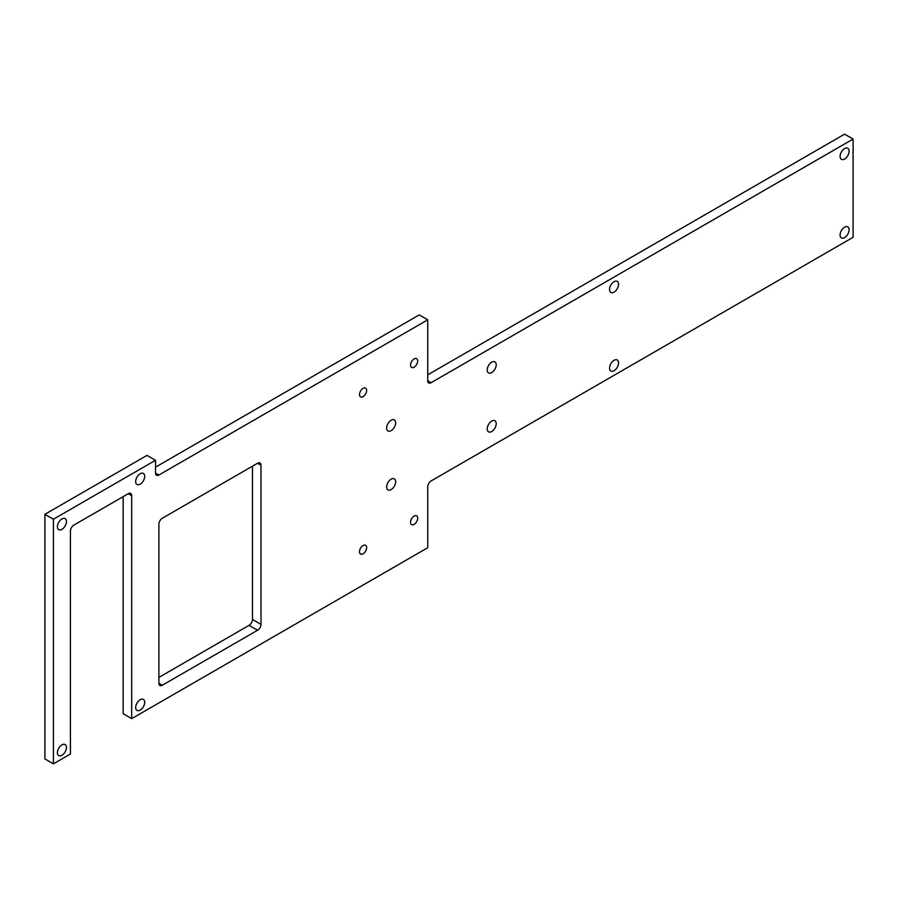 <?xml version="1.0" encoding="UTF-8"?>
<svg xmlns="http://www.w3.org/2000/svg" width="898" height="898" viewBox="0 0 898 898"><rect width="100%" height="100%" fill="white"/><g stroke="black" fill="none" stroke-linecap="round" stroke-linejoin="round"><path stroke-width="1.35" d="M414.124 524.342A5.051 2.919 120 0 0 417.424 519.897A5.051 2.919 120 0 0 416.65 515.845A5.051 2.919 120 0 0 414.124 516.092A5.051 2.919 120 0 0 410.824 520.548A5.051 2.919 120 0 0 411.598 524.6A5.051 2.919 120 0 0 414.124 524.342M363.073 553.819A5.051 2.919 120 0 0 366.373 549.363A5.051 2.919 120 0 0 365.598 545.311A5.051 2.919 120 0 0 363.073 545.569A5.051 2.919 120 0 0 359.772 550.014A5.051 2.919 120 0 0 360.547 554.066A5.051 2.919 120 0 0 363.073 553.819M363.073 396.635A5.051 2.919 120 0 0 366.373 392.19A5.051 2.919 120 0 0 365.598 388.138A5.051 2.919 120 0 0 363.073 388.385A5.051 2.919 120 0 0 359.772 392.841A5.051 2.919 120 0 0 360.547 396.894A5.051 2.919 120 0 0 363.073 396.635M414.124 367.17A5.051 2.919 120 0 0 417.424 362.713A5.051 2.919 120 0 0 416.65 358.672A5.051 2.919 120 0 0 414.124 358.919A5.051 2.919 120 0 0 410.824 363.376A5.051 2.919 120 0 0 411.598 367.417A5.051 2.919 120 0 0 414.124 367.17M391.146 489.567A6.376 3.682 120 0 0 395.311 483.955A6.376 3.682 120 0 0 394.334 478.847A6.376 3.682 120 0 0 391.146 479.162A6.376 3.682 120 0 0 386.982 484.774A6.376 3.682 120 0 0 387.958 489.881A6.376 3.682 120 0 0 391.146 489.567M391.146 430.625A6.376 3.682 120 0 0 395.311 425.012A6.376 3.682 120 0 0 394.334 419.905A6.376 3.682 120 0 0 391.146 420.219A6.376 3.682 120 0 0 386.982 425.832A6.376 3.682 120 0 0 387.958 430.95A6.376 3.682 120 0 0 391.146 430.625M491.711 372.569A6.376 3.682 120 0 0 495.876 366.956A6.376 3.682 120 0 0 494.899 361.849A6.376 3.682 120 0 0 491.711 362.163A6.376 3.682 120 0 0 487.547 367.776A6.376 3.682 120 0 0 488.523 372.894A6.376 3.682 120 0 0 491.711 372.569M140.178 710.105A6.376 3.682 120 0 0 144.353 704.492A6.376 3.682 120 0 0 143.366 699.374A6.376 3.682 120 0 0 140.178 699.688A6.376 3.682 120 0 0 136.013 705.312A6.376 3.682 120 0 0 136.99 710.419A6.376 3.682 120 0 0 140.178 710.105M844.591 159.013A6.376 3.682 120 0 0 848.756 153.39A6.376 3.682 120 0 0 847.779 148.282A6.376 3.682 120 0 0 844.591 148.597A6.376 3.682 120 0 0 840.427 154.22A6.376 3.682 120 0 0 841.404 159.328A6.376 3.682 120 0 0 844.591 159.013M614.041 370.706A6.376 3.682 120 0 0 618.206 365.093A6.376 3.682 120 0 0 617.229 359.975A6.376 3.682 120 0 0 614.041 360.3A6.376 3.682 120 0 0 609.877 365.913A6.376 3.682 120 0 0 610.853 371.02A6.376 3.682 120 0 0 614.041 370.706M614.041 292.119A6.376 3.682 120 0 0 618.206 286.496A6.376 3.682 120 0 0 617.229 281.388A6.376 3.682 120 0 0 614.041 281.703A6.376 3.682 120 0 0 609.877 287.326A6.376 3.682 120 0 0 610.853 292.434A6.376 3.682 120 0 0 614.041 292.119M491.711 431.511A6.376 3.682 120 0 0 495.876 425.899A6.376 3.682 120 0 0 494.899 420.78A6.376 3.682 120 0 0 491.711 421.106A6.376 3.682 120 0 0 487.547 426.718A6.376 3.682 120 0 0 488.523 431.826A6.376 3.682 120 0 0 491.711 431.511M61.917 529.349A6.376 3.682 120 0 0 66.082 523.736A6.376 3.682 120 0 0 65.105 518.629A6.376 3.682 120 0 0 61.917 518.943A6.376 3.682 120 0 0 57.753 524.555A6.376 3.682 120 0 0 58.729 529.674A6.376 3.682 120 0 0 61.917 529.349M61.917 755.297A6.376 3.682 120 0 0 66.082 749.673A6.376 3.682 120 0 0 65.105 744.565A6.376 3.682 120 0 0 61.917 744.88A6.376 3.682 120 0 0 57.753 750.504A6.376 3.682 120 0 0 58.729 755.611A6.376 3.682 120 0 0 61.917 755.297M140.178 484.168A6.376 3.682 120 0 0 144.353 478.544A6.376 3.682 120 0 0 143.366 473.437A6.376 3.682 120 0 0 140.178 473.751A6.376 3.682 120 0 0 136.013 479.375A6.376 3.682 120 0 0 136.99 484.482A6.376 3.682 120 0 0 140.178 484.168M844.591 237.6A6.376 3.682 120 0 0 848.756 231.987A6.376 3.682 120 0 0 847.779 226.868A6.376 3.682 120 0 0 844.591 227.183A6.376 3.682 120 0 0 840.427 232.807A6.376 3.682 120 0 0 841.404 237.914A6.376 3.682 120 0 0 844.591 237.6M123.172 496.639L123.172 713.742L131.68 718.658L427.729 547.724L427.729 486.817A4.816 2.784 -60 0 1 431.13 480.924L853.1 237.308L853.1 139.067L844.591 134.161L427.729 374.836M158.901 475.031A4.816 2.784 -60 0 1 156.488 475.267A4.816 2.784 -60 0 1 155.5 473.066L158.901 475.031L427.729 319.823L419.22 314.906L155.5 467.173M155.5 473.066L155.5 460.292L146.991 455.387L44.9 514.318L44.9 758.933L53.409 763.839L70.426 754.017L70.426 531.021A4.816 2.784 -60 0 1 73.827 525.128L128.268 493.698A4.816 2.784 -60 0 1 130.681 493.451A4.816 2.784 -60 0 1 131.68 495.662L128.268 493.698M155.5 460.292L53.409 519.235L44.9 514.318M53.409 519.235L53.409 763.839M431.13 382.694A4.816 2.784 -60 0 1 428.728 382.93A4.816 2.784 -60 0 1 427.729 380.73L431.13 382.694L853.1 139.067M427.729 319.823L427.729 380.73M131.68 718.658L131.68 495.662M252.484 619.44L260.992 624.346L260.992 465.209L257.58 463.245L162.302 518.258A4.816 2.784 -60 0 0 158.901 524.151L158.901 683.288L162.302 685.253L257.58 630.239L249.072 625.334A4.816 2.784 120 0 0 252.484 619.44L252.484 466.185M260.992 624.346A4.816 2.784 -60 0 1 257.58 630.239M162.302 685.253A4.816 2.784 -60 0 1 159.9 685.488A4.816 2.784 -60 0 1 158.901 683.288M257.58 463.245A4.816 2.784 -60 0 1 259.993 463.009A4.816 2.784 -60 0 1 260.992 465.209M158.901 677.395L249.072 625.334"/></g></svg>
